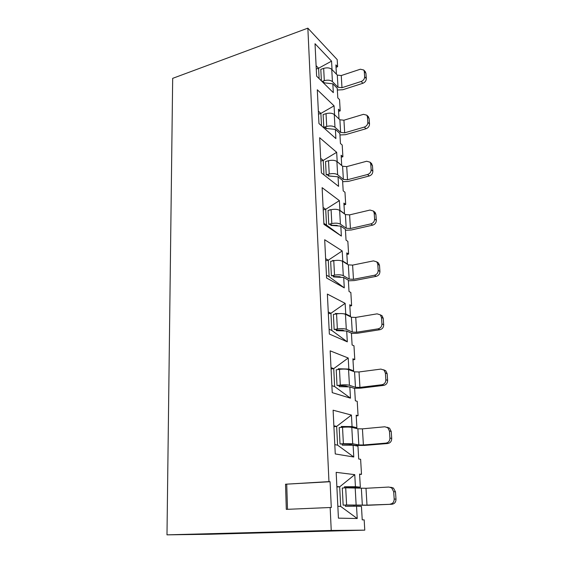 <?xml version="1.0" encoding="UTF-8"?>
<svg xmlns="http://www.w3.org/2000/svg" width="563" height="563" viewBox="0 0 563 563"><rect width="100%" height="100%" fill="white"/><g stroke="black" fill="none" stroke-linecap="round" stroke-linejoin="round"><path stroke-width="0.84" d="M307.855 28.15L328.961 481.611L330.08 481.724L331.29 507.559L330.164 507.509L331.234 530.445L364.775 530.149L208.254 534.287L166.986 534.85L172.679 78.356L307.855 28.15L337.202 59.601L337.624 66.744L336.027 67.278M364.775 530.149L364.17 519.874L362.234 519.839L361.453 506.433L356.534 506.193L357.224 518.523L338.426 518.157L336.167 472.343L354.76 474.651L355.436 486.699L360.341 487.164L359.581 474.074L361.502 474.313L360.623 459.302L358.708 458.993L357.962 446.17L353.114 445.227L353.775 457.015L335.259 453.947L333.106 410.209L351.418 415.058L352.065 426.578L356.9 427.725L356.175 415.198L358.068 415.705L357.224 401.328L355.337 400.757L354.627 388.477L349.841 386.901L350.475 398.182L332.233 392.643L330.171 350.848L348.216 358.012L348.835 369.046L353.606 370.813L352.91 358.807L354.781 359.56L353.972 345.781L352.107 344.978L351.425 333.205L346.702 331.037L347.308 341.847L329.348 334.049L327.37 294.076L345.147 303.351L345.745 313.929L350.446 316.272L349.778 304.759L351.622 305.723L350.848 292.507L349.011 291.486L348.356 280.198L343.697 277.496L344.282 287.855L326.582 278.002L324.689 239.732L342.205 250.936L342.776 261.084L347.413 263.948L346.773 252.9L348.596 254.068L347.857 241.379L346.041 240.162L345.408 229.317L340.819 226.122L341.375 236.073L323.929 224.327L322.12 187.655L339.383 200.632L339.932 210.372L344.507 213.715L343.894 203.102L345.689 204.453L344.978 192.264L343.184 190.864L342.578 180.441L338.046 176.796L338.581 186.353L321.396 172.89L319.657 137.71L336.674 152.306L337.202 161.665L341.713 165.445L341.122 155.24L342.895 156.767L342.213 145.043L340.439 143.481L339.862 133.459L335.386 129.399L335.9 138.582L318.961 123.536L317.293 89.763L334.063 105.844L334.57 114.796M339.025 118.976L338.454 109.215L340.207 110.897L339.545 99.616L337.8 97.899L337.244 88.25L332.832 83.81L333.324 92.649L316.624 76.16L315.02 43.71L331.558 61.149L332.036 69.636M336.428 74.196L335.893 64.914L337.624 66.744M347.413 263.948L347.005 264.033M348.391 280.81L354.303 280.571L376.204 276.356L374.458 275.258L353.465 279.318L349.166 279.079L343.296 275.645C341.206 274.709 338.286 274.547 334.528 275.152L333.768 260.718L330.657 261.373L331.396 275.779L333.444 275.891L333.493 276.926L343.697 277.496M325.625 258.621L328.271 260.205L329.102 276.679L344.282 287.855M329.102 276.679L326.441 275.18M342.205 250.936L328.271 260.205L325.731 260.739M332.663 260.95L332.634 260.472L334.513 260.585M342.1 261.042L342.776 261.084M332.634 260.472L333.233 260.831M346.864 254.434L348.596 254.068M345.464 230.26L351.256 230L372.671 225.151L370.947 223.856L350.425 228.522L346.21 228.226L340.411 224.173C338.356 223.068 335.492 222.864 331.818 223.56L331.086 209.71L328.046 210.449L328.75 224.278L330.762 224.419L330.812 225.411L340.819 226.122M323.099 207.444L325.71 209.295L326.505 225.101L341.375 236.073M326.505 225.101L323.88 223.335M339.383 200.632L325.71 209.295L323.218 209.9M330.009 209.971L331.107 209.703M331.086 209.71C334.746 208.986 337.596 209.204 339.637 210.358L339.932 210.372M329.988 209.619L330.361 209.886M343.993 204.869L345.689 204.453M342.656 181.687L348.335 181.413L369.279 175.98L367.576 174.502L347.498 179.731L343.36 179.379L337.645 174.755C335.625 173.495 332.81 173.249 329.214 174.03L328.518 160.722L325.534 161.546L326.216 174.833L328.187 175.002L328.236 175.952L338.046 176.796M320.678 158.309L323.246 160.406L323.978 174.91M336.674 152.306L323.246 160.406L320.811 161.081M327.455 161.018L328.088 160.842M341.234 157.225L342.895 156.767M339.946 134.972L345.52 134.691L366.013 128.723L364.331 127.076L344.69 132.819L340.629 132.418L334.985 127.273C332.993 125.866 330.235 125.591 326.716 126.443L326.04 113.649L323.127 114.556L323.781 127.322L325.71 127.512L325.759 128.434L335.386 129.399M318.348 111.101L320.882 113.416L321.501 125.795M334.063 105.844L320.882 113.416L318.496 114.155M338.581 111.397L340.207 110.897M322.268 81.734L323.331 81.853L323.38 82.733L332.832 83.81M316.103 65.702L318.602 68.222L319.13 78.637M331.558 61.149L318.602 68.222L316.272 69.024M349.855 306.04L351.622 305.723M330.164 507.509L286.307 509.367L285.532 484.215L328.961 481.611M166.986 534.85L331.234 530.445M360.341 487.164L352.945 487.657M353.909 505.159L353.965 506.228M345.386 505.117L367.843 505.271L391.925 504.244L366.999 505.131L346.604 504.997L345.703 487.825L342.276 488.015L343.156 505.145L345.386 505.117L345.45 506.348L356.534 506.193M336.871 486.559L339.686 486.819L340.671 506.411L357.224 518.523M340.671 506.411L337.842 506.278M354.76 474.651L339.686 486.819L336.892 486.974M344.486 487.896L344.429 486.784L355.436 486.699M344.429 486.784L352.938 487.572M359.602 474.433L361.502 474.313M356.9 427.725L354.303 427.971M350.559 444.51L350.601 445.213M342.198 443.996L348.99 444.2L355.14 445.396L364.24 445.439L387.738 443.51L385.929 443.116L363.395 444.981L358.828 444.96L352.705 443.75L343.381 443.7L342.522 427.289L339.179 427.606L340.024 443.989L342.198 443.996L342.262 445.178L353.114 445.227M333.873 425.783L336.646 426.416L337.589 445.15L353.775 457.015M337.589 445.15L334.802 444.629M351.418 415.058L336.646 426.416L333.915 426.684M341.333 427.401L341.284 426.465L352.065 426.578M341.284 426.465L344.253 427.155M356.21 415.895L358.068 415.705M353.606 370.813L352.276 370.989M347.357 386.464L347.378 386.844M354.155 388.322L360.784 388.146L383.727 385.388L381.939 384.74L359.947 387.4L355.471 387.302L349.433 385.289C347.28 384.74 344.239 384.67 340.305 385.078L339.475 369.363L336.217 369.807L337.019 385.486L339.151 385.535L339.215 386.661L349.841 386.901M331.002 367.639L333.732 368.624L334.64 386.556L350.475 398.182M334.64 386.556L331.896 385.676M348.216 358.012L333.732 368.624L331.072 368.983M338.321 369.518L338.279 368.751L348.835 369.046M338.279 368.751L339.841 369.321M352.966 359.813L354.781 359.56M350.446 316.272L349.7 316.399M351.439 333.465L357.477 333.24L379.884 329.721L378.118 328.841L356.639 332.226L352.255 332.057L346.301 329.306C344.183 328.553 341.199 328.433 337.357 328.947L336.561 313.894L333.38 314.443L334.148 329.468L336.238 329.545L336.294 330.629L346.702 331.037M328.257 311.972L330.945 313.267L331.811 330.453L347.308 341.847M331.811 330.453L329.109 329.249M345.147 303.351L330.945 313.267L328.342 313.718M335.428 314.091L335.4 313.471L338.842 313.619M344.077 313.858L345.745 313.929M335.4 313.471L336.35 313.929M285.532 484.215L330.08 481.724M286.729 484.314L287.503 509.318M337.343 90.024L342.811 89.728L362.882 83.275L361.214 81.473L341.98 87.687L337.997 87.237L332.43 81.614C330.467 80.073 327.757 79.763 324.309 80.685L323.662 68.383L320.804 69.355L321.396 80.875M323.331 81.853L324.337 82.845M333.444 275.891L334.696 276.602L339.841 276.693L340.96 277.341M330.762 224.419L331.994 225.263L337.04 225.39L337.793 225.911M328.187 175.002L329.404 175.966L334.844 176.522M325.71 127.512L326.864 128.54M339.151 385.535L345.809 385.958L348.588 386.872M336.238 329.545L337.511 330.122L342.761 330.171L344.472 330.953M331.396 275.779L334.528 275.152M333.768 260.718C337.504 260.085 340.411 260.261 342.487 261.246L348.342 264.856L352.614 265.11L373.48 260.88L376.802 261.879L377.766 264.167L379.49 265.314L379.926 271.465C379.856 274.012 378.618 275.638 376.204 276.356M328.75 224.278L331.818 223.56M340.411 224.173L339.637 210.358L345.415 214.566L349.609 214.883L370.004 210.055L373.368 211.026L374.191 213.067L375.894 214.404L376.316 220.316C376.246 222.765 375.028 224.377 372.671 225.151M326.216 174.833L329.214 174.03M328.518 160.722C332.093 159.927 334.886 160.181 336.899 161.482L342.6 166.254L346.717 166.62L366.668 161.243L370.053 162.172L370.757 163.995L372.446 165.515L372.847 171.194C372.776 173.552 371.587 175.149 369.279 175.98M323.781 127.322L326.716 126.443M332.079 129.068L327.012 128.554M326.04 113.649C329.545 112.783 332.29 113.064 334.274 114.514L339.89 119.792L343.93 120.208L363.459 114.331L366.851 115.204L367.456 116.844L369.124 118.526L369.511 123.98C369.441 126.26 368.272 127.843 366.013 128.723M321.987 81.452L324.309 80.685M329.454 83.43L324.879 82.909M323.662 68.383C327.096 67.44 329.784 67.764 331.741 69.333L337.286 75.083L341.255 75.548L360.376 69.214L363.761 70.016L364.289 71.494L365.936 73.331L366.309 78.581C366.231 80.776 365.091 82.346 362.882 83.275M343.156 505.145L346.604 504.997M345.703 487.825L365.992 488.283L388.934 487.044L391.679 487.903L393.678 491.682L395.486 491.851L396 499.163C395.944 502.14 394.586 503.836 391.925 504.244M340.024 443.989L343.381 443.7M342.522 427.289C346.526 426.965 349.616 426.993 351.791 427.38L357.892 428.816L362.431 428.865L384.81 426.775L387.787 427.718L389.434 431.033L391.222 431.476L391.714 438.471C391.651 441.329 390.328 443.011 387.738 443.51M337.019 385.486L340.305 385.078M339.475 369.363C343.388 368.927 346.414 369.011 348.56 369.617L354.57 371.84L359.018 371.96L380.87 369.096L384.008 370.088L385.381 373.009L387.147 373.705L387.618 380.398C387.548 383.15 386.253 384.81 383.727 385.388M334.148 329.468L337.357 328.947M336.561 313.894C340.383 313.352 343.346 313.485 345.457 314.288L351.389 317.236L355.753 317.426L377.097 313.844L380.349 314.858L381.489 317.433L383.234 318.369L383.692 324.781C383.621 327.427 382.354 329.074 379.884 329.721M374.458 275.258C376.879 274.533 378.125 272.9 378.195 270.346L377.766 264.167M376.985 262.098L378.526 263.034L379.49 265.314M370.947 223.856C373.311 223.075 374.536 221.449 374.606 218.993L374.191 213.067M374.198 211.681L375.078 212.378L375.894 214.404M367.576 174.502C369.891 173.664 371.08 172.06 371.158 169.688L370.757 163.995M371.137 163.15L372.446 165.515M364.331 127.076C366.597 126.189 367.766 124.606 367.843 122.319L367.456 116.844M368.111 116.478L369.124 118.526M361.214 81.473C363.431 80.537 364.578 78.968 364.655 76.758L364.289 71.494M365.127 71.543L365.936 73.331M390.103 504.138C392.77 503.723 394.128 502.02 394.191 499.029L393.678 491.682M390.75 487.234L393.488 488.086L395.486 491.851M385.929 443.116C388.533 442.617 389.863 440.928 389.927 438.056L389.434 431.033M387.048 427.218L389.575 428.176L391.222 431.476M381.939 384.74C384.48 384.156 385.782 382.488 385.845 379.729L385.381 373.009M383.67 369.807L385.782 370.799L387.147 373.705M378.118 328.841C380.602 328.187 381.869 326.526 381.939 323.88L381.489 317.433M380.321 314.83L382.094 315.801L383.234 318.369M353.465 279.318L352.614 265.11M349.166 279.079L348.342 264.856M343.296 275.645L342.487 261.246M379.926 271.465L378.195 270.346M350.425 228.522L349.609 214.883M346.21 228.226L345.415 214.566M376.316 220.316L374.606 218.993M347.498 179.731L346.717 166.62M343.36 179.379L342.6 166.254M337.645 174.755L336.899 161.482M372.847 171.194L371.158 169.688M344.69 132.819L343.93 120.208M340.629 132.418L339.89 119.792M334.985 127.273L334.274 114.514M369.511 123.98L367.843 122.319M341.98 87.687L341.255 75.548M337.997 87.237L337.286 75.083M332.43 81.614L331.741 69.333M366.309 78.581L364.655 76.758M366.999 505.131L365.992 488.283M362.34 505.187L361.355 488.325M356.133 504.87L355.176 487.748M396 499.163L394.191 499.029M363.395 444.981L362.431 428.865M358.828 444.96L357.892 428.816M352.705 443.75L351.791 427.38M391.714 438.471L389.927 438.056M359.947 387.4L359.018 371.96M355.471 387.302L354.57 371.84M349.433 385.289L348.56 369.617M387.618 380.398L385.845 379.729M356.639 332.226L355.753 317.426M352.255 332.057L351.389 317.236M346.301 329.306L345.457 314.288M383.692 324.781L381.939 323.88M378.526 263.034L376.802 261.879M375.078 212.378L373.368 211.026M371.742 163.699L370.053 162.172M368.519 116.893L366.851 115.204M365.408 71.86L363.761 70.016M393.488 488.086L391.679 487.903M389.575 428.176L387.787 427.718M385.782 370.799L384.008 370.088M382.094 315.801L380.349 314.858"/></g></svg>
